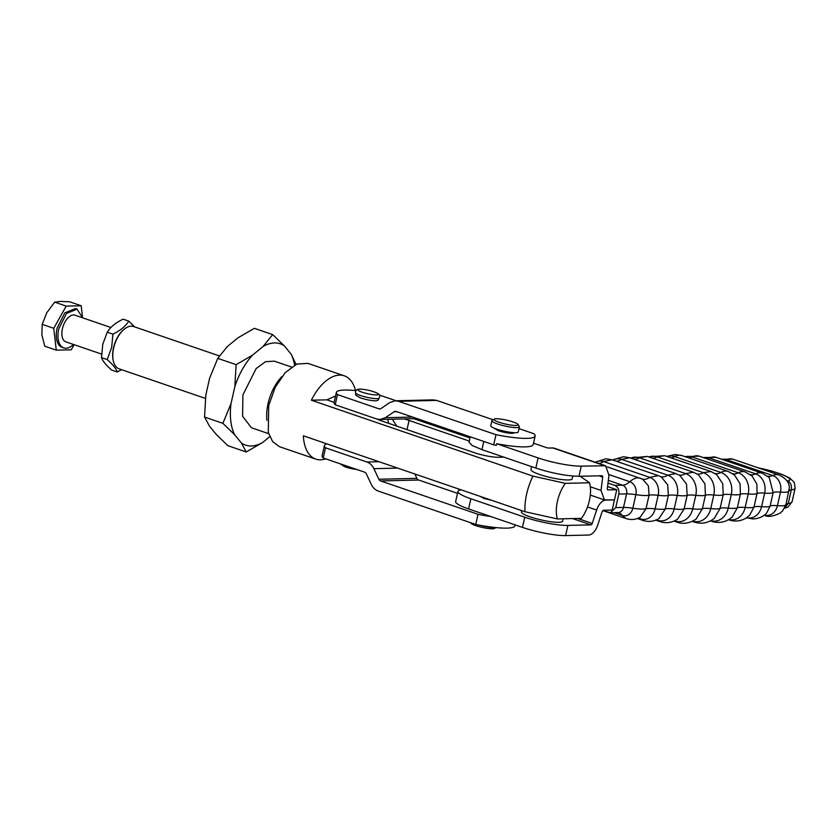<?xml version="1.0" encoding="UTF-8"?>
<svg xmlns="http://www.w3.org/2000/svg" width="837" height="837" viewBox="0 0 837 837"><rect width="100%" height="100%" fill="white"/><g stroke="black" fill="none" stroke-linecap="round" stroke-linejoin="round"><path stroke-width="1.26" d="M82.601 317.809L77.046 309.146L75.361 308.571L64.794 312.881L57.104 328.219A20.475 11.122 108.9 0 0 62.095 347.324L63.769 347.899A20.475 11.122 108.9 0 0 73.478 344.467M77.046 309.146L66.479 313.457L58.789 328.795A20.475 11.122 108.9 0 0 63.769 347.899M82.539 317.369L81.189 305.746L66.196 306.101L53.735 328.303L56.267 350.148L71.26 349.793L74.127 344.687M110.944 327.518L74.974 315.193A14.083 7.648 108.9 0 0 62.419 328.711A14.083 7.648 108.9 0 0 65.841 341.852L101.549 354.082M53.735 328.303L42.206 324.348L41.85 334.716L44.738 346.194L56.267 350.148M81.189 305.746L69.659 301.801L60.536 301.414L54.667 302.147L46.809 312.693L42.206 324.348M66.196 306.101L54.667 302.147M117.306 371.994L111.635 370.048C106.069 365.162 102.689 361.029 101.507 357.64L102.752 344.363L107.241 332.195C110.317 327.11 115.6 322.768 123.102 319.169L128.772 321.115C125.644 326.2 120.361 330.542 112.922 334.141L111.677 347.418L107.188 359.575C112.723 364.461 116.102 368.594 117.306 371.994L121.574 369.692M101.507 357.64L107.188 359.575M112.922 334.141L107.241 332.195M134.611 326.88L128.772 321.115M124.211 329.213A21.657 11.76 108.9 0 0 123.96 329.401A21.657 11.76 108.9 0 0 113.518 347.784A21.657 11.76 108.9 0 0 113.257 360.663A21.657 11.76 108.9 0 0 113.33 360.967M219.42 355.934L133.606 326.535A22.358 12.136 108.9 0 0 131.21 326.179A22.358 12.136 108.9 0 0 124.462 329.004A22.358 12.136 108.9 0 0 113.675 347.993A22.358 12.136 108.9 0 0 113.403 361.281A22.358 12.136 108.9 0 0 119.116 368.845L205.4 398.402M269.755 436.642L262.682 442.449L246.245 451.98L241.349 442.951L234.622 434.706L222.893 423.344L204.542 417.056L205.839 394.991L209.648 378.094L217.766 358.372L227.382 346.497L237.907 337.855L254.343 328.324L272.695 334.612L284.423 345.974L291.15 354.218L296.057 364.409M246.245 451.98L227.894 445.692L216.166 434.33L209.438 426.085L204.542 417.056M217.766 358.372L236.118 364.66L252.554 355.129L263.09 346.476L272.695 334.612M222.893 423.344L231.012 403.622L234.82 386.725L236.118 364.66M234.82 386.725A53.547 29.075 -71.1 0 1 252.554 355.129M231.012 403.622A53.547 29.075 108.9 0 0 234.622 434.706M241.349 442.951A53.547 29.075 108.9 0 0 251.278 445.985A53.547 29.075 108.9 0 0 262.682 442.449M294.582 365.141A53.547 29.075 108.9 0 0 291.15 354.218M284.423 345.974A53.547 29.075 108.9 0 0 274.494 342.94A53.547 29.075 108.9 0 0 263.09 346.476M268.677 433.671L251.477 427.78L242.594 416.303L242.908 394.938L256.132 368.552L265.465 361.699L274.295 361.145L291.506 367.045M281.912 376.545A35.217 19.115 108.9 0 0 268.091 403.56A35.217 19.115 108.9 0 0 266.93 420.279M355.505 390.597A44.016 23.896 108.9 0 0 344.3 375.823L307.922 363.363L296.884 364.053L285.218 372.622L275.174 387.416L268.687 405.6L268.29 432.31L272.621 441.612L279.391 446.655L315.758 459.105A44.016 23.896 108.9 0 0 325.708 458.833M532.97 476.127A44.016 23.896 108.9 0 0 526.651 493.976A44.016 23.896 108.9 0 0 524.945 511.71L557.358 518.93L581.474 518.354A28.176 15.296 -71.1 0 0 589.405 500.474A28.176 15.296 -71.1 0 0 589.499 482.782L565.373 483.347L532.97 476.127L311.374 400.212L326.901 399.845L335.595 395.964M344.3 375.823A44.016 23.896 108.9 0 0 311.374 400.212M413.76 418.688L469.975 437.95M524.945 511.71L303.36 435.795A44.016 23.896 108.9 0 0 315.758 459.105M557.358 518.93A28.176 15.296 -71.1 0 1 557.442 501.227A28.176 15.296 -71.1 0 1 565.373 483.347M404.051 418.918A17.608 2.909 -167.3 0 1 409.073 420.446L469.275 441.068M503.853 457.138L498.402 457.264A17.608 2.909 -167.3 0 1 474.422 452.712L382.101 421.084A17.608 2.909 -167.3 0 1 377.508 419.232M334.162 402.335L326.901 399.845M580.135 476.263L589.499 482.782M572.801 476.054L572.173 478.848A21.134 3.484 -167.3 0 1 561.951 479.559A21.134 3.484 -167.3 0 1 540.953 474.945A21.134 3.484 -167.3 0 1 530.951 469.557L531.6 466.648M387.761 419.306A21.657 11.76 -71.1 0 1 387.897 419.829L387.772 419.306A22.358 12.136 -71.1 0 1 387.824 419.525M396.623 426.054L392.333 419.201M563.165 518.794L562.621 521.2A21.134 3.484 -167.3 0 1 558.059 522.309A21.134 3.484 -167.3 0 1 530.03 516.837A21.134 3.484 -167.3 0 1 521.399 511.909L521.702 510.591M387.897 419.829A21.657 11.76 -71.1 0 1 388.431 423.25M335.208 404.784L376.577 418.96L379.967 419.494L385.386 417.705L394.06 411.783A3.526 2.898 -91.4 0 1 395.42 411.333A3.526 2.898 -91.4 0 1 396.267 411.469L493.684 444.845L495.975 434.685L398.558 401.31L395.169 400.777L389.749 402.566L381.076 408.477A3.526 2.898 -91.4 0 1 379.716 408.927A3.526 2.898 -91.4 0 1 378.868 408.791L337.499 394.625L335.208 404.784A44.727 7.387 12.7 0 1 334.109 402.555L336.401 392.386A44.727 7.387 12.7 0 0 337.499 394.625M355.945 390.638A44.727 7.387 12.7 0 0 336.401 392.386M572.518 518.563L590.922 524.872L567.894 525.416A31.691 5.231 -167.3 0 1 524.736 517.214L522.445 527.383A31.691 5.231 12.7 0 0 565.603 535.586L588.631 535.042A12.325 6.696 108.9 0 0 597.733 525.071L602.127 511.679L603.425 510.256L612.182 510.047L614.473 499.888L604.398 499.888L601.039 490.451L602.661 477.121A1.758 0.952 -71.1 0 0 602.19 475.772A1.758 0.952 -71.1 0 0 602.002 475.74L578.963 476.284C566.555 476.033 552.169 473.303 535.806 468.082L481.945 449.636L472.162 445.493L469.013 442.239L470.237 436.809M524.736 517.214L470.875 498.768A31.691 5.231 -167.3 0 1 457.944 491.371A31.691 5.231 -167.3 0 1 461.239 489.875M480.271 496.404L483.859 498.454L491.989 500.411M379.464 395.064L396.079 400.756M493.15 419.776L436.611 400.41L433.221 399.877L395.169 400.777M519.003 428.638L534.037 433.786A44.727 7.387 12.7 0 1 535.136 436.014A44.727 7.387 12.7 0 1 495.975 434.685M360.381 397.868L355.715 395.2L355.62 392.919A12.095 1.998 12.7 0 0 367.485 397.439A12.095 1.998 12.7 0 0 377.006 398.674A12.095 1.998 12.7 0 0 379.109 398.213L378.042 400.232L375.97 400.829C371.492 400.745 366.292 399.751 360.381 397.868M587.501 506.929L596.624 510.057A12.325 6.696 108.9 0 1 605.716 500.097L614.473 499.888L616.764 489.718L608.007 489.917A1.758 0.952 108.9 0 1 607.819 489.896A1.758 0.952 108.9 0 1 607.348 488.546L608.97 475.217L605.611 465.78L553.853 448.046L547.482 447.962L533.514 443.181M535.806 468.082L538.097 457.923A31.691 5.231 12.7 0 0 581.255 466.125L605.611 465.78M538.097 457.923L496.665 443.725A44.727 7.387 12.7 0 0 533.211 444.552L535.136 436.014M493.684 444.845A44.727 7.387 12.7 0 0 496.299 445.357L496.665 443.725M490.712 516.513A44.727 7.387 -167.3 0 1 478.032 514.305L380.615 480.93A3.526 2.898 -91.4 0 1 378.858 479.256L373.898 468.668A14.083 11.603 88.6 0 0 366.888 461.993L325.509 447.816A44.727 7.387 -167.3 0 1 324.411 445.587A44.727 7.387 -167.3 0 1 326.943 443.872M590.922 524.872A1.758 0.952 108.9 0 0 592.219 523.449L596.624 510.057M457.944 491.371L455.652 501.541A31.691 5.231 12.7 0 0 468.584 508.927L470.875 498.768M522.445 527.383L468.584 508.927M514.483 432.708L512.537 433.388C508.394 433.304 503.602 432.394 498.151 430.647L493.872 428.063M608.007 483.075L614.735 485.376C618.041 486.935 619.401 489.833 618.805 494.071L615.75 507.62L610.319 512.746L602.87 510.507M616.764 489.718L607.589 486.569M414.87 473.993L416.91 478.356A3.526 2.898 88.6 0 0 418.667 480.03L457.494 493.328M325.509 447.816L323.218 457.985A44.727 7.387 -167.3 0 1 322.119 455.746L324.411 445.587M323.218 457.985L364.597 472.152A3.526 2.898 -91.4 0 1 366.344 473.826L371.304 484.414C372.925 487.762 375.258 489.98 378.324 491.089L475.74 524.464L478.032 514.305M515.111 524.872L514.901 525.803A44.727 7.387 -167.3 0 1 475.74 524.464M517.967 424.443L519.285 426.472A14.083 2.323 -167.3 0 1 519.4 426.891L518.249 431.976A14.083 2.323 -167.3 0 1 510.58 432.342A14.083 2.323 -167.3 0 1 496.519 429.067A14.083 2.323 -167.3 0 1 490.764 425.782L491.915 420.697A14.083 2.323 -167.3 0 1 492.198 420.362L494.259 419.096A12.325 2.03 -167.3 0 1 513.029 421.942A12.325 2.03 -167.3 0 1 517.967 424.443A12.325 2.03 -167.3 0 1 512.234 425.248A12.325 2.03 -167.3 0 1 499.051 422.267A12.325 2.03 -167.3 0 1 494.259 419.096M478.785 525.061A14.083 2.323 12.7 0 0 495.222 527.53M519.4 426.891A14.083 2.323 -167.3 0 1 511.721 427.268A14.083 2.323 -167.3 0 1 497.67 423.993A14.083 2.323 -167.3 0 1 491.915 420.697M470.551 522.686L470.823 523.104A12.325 2.03 12.7 0 0 475.761 525.615A12.325 2.03 12.7 0 0 494.531 528.45L495.912 527.603M724.79 460.329A21.134 11.467 108.9 0 0 726.558 459.712A23.384 12.691 108.9 0 1 732.856 459.157L779.017 474.977C785.901 478.272 789.333 482.53 789.312 487.772L789.019 490.953A23.384 3.861 -167.3 0 1 789.009 491.037A23.384 3.861 -167.3 0 1 780.482 492.104L777.427 505.663A13.434 11.059 88.6 0 1 764.38 515.1M758.332 467.893A29.054 4.792 -167.3 0 1 787.994 481.003L788.13 481.087C790.777 482.823 791.833 485.753 791.289 489.886L788.234 503.435L784.531 508.247M788.13 481.087L787.042 481.024M786.728 480.564L787.994 481.003L787 480.951M500.233 457.222L500.516 455.998M407.002 429.611L409.073 420.446M412.578 417.056L385.386 417.705M378.868 408.791L380.563 408.759M602.661 477.121L598.863 475.814M578.963 476.284L581.255 466.125M481.945 449.636L483.796 441.455M366.888 461.993L379.004 461.71M577.624 518.448L592.219 523.449M565.603 535.586L567.894 525.416M396.979 411.72L394.06 411.783M436.611 400.41L398.558 401.31M355.599 392.815A12.095 1.998 12.7 0 0 355.62 392.919L355.558 391.528C356.112 389.487 358.163 388.724 361.699 389.247A10.557 1.747 -167.3 0 0 359.764 389.174A10.557 1.747 -167.3 0 0 357.849 389.812A10.557 1.747 -167.3 0 0 362.159 392.197A10.557 1.747 -167.3 0 0 368.228 393.85A10.557 1.747 -167.3 0 0 376.545 394.928A10.557 1.747 -167.3 0 0 378.46 394.3A10.557 1.747 -167.3 0 0 375.185 392.281A48.881 48.881 0 0 0 361.699 389.247M590.294 486.768L601.039 490.451M604.283 465.581L552.535 447.847M373.898 468.668L397.701 468.113M609.033 474.6L629.811 481.714A10.494 8.642 88.6 0 1 635.879 494.667L632.824 508.226A10.494 8.642 88.6 0 1 622.215 515.456A21.134 11.467 108.9 0 0 619.631 513.06A21.134 11.467 -71.1 0 0 618.658 512.642L618.093 512.558A7.041 5.796 -91.4 0 0 623.513 507.442L615.75 507.62M618.805 494.071L626.568 493.882L623.513 507.442A21.134 3.484 12.7 0 1 627.645 507.599A21.134 3.484 12.7 0 1 632.824 508.226C639.165 509.158 643.569 509.335 646.018 508.76L640.159 517.256C635.618 519.704 630.952 520.154 626.139 518.584L622.215 515.456L614.023 512.662M595.442 462.296A14.532 11.969 88.6 0 1 603.603 461.564L649.763 477.372A14.532 11.969 88.6 0 1 658.164 495.316A21.134 3.484 12.7 0 0 652.651 494.918A21.134 3.484 -167.3 0 0 651.699 494.918A21.134 3.484 12.7 0 0 649.073 495.211C646.614 495.786 642.22 495.598 635.879 494.667A21.134 3.484 12.7 0 0 630.7 494.039A21.134 3.484 -167.3 0 0 626.568 493.882A7.041 5.796 -91.4 0 0 622.508 485.188L614.735 485.376M608.342 480.344L622.508 485.188A21.134 11.467 -71.1 0 0 626.118 484.267A21.134 11.467 -71.1 0 0 629.811 481.714C634.007 478.053 637.836 477.017 641.309 478.628M378.858 479.256L416.91 478.356M380.615 480.93L418.667 480.03M374.149 391.915A10.557 1.747 -167.3 0 1 375.185 392.281C378.627 393.672 380.176 395.012 379.82 396.299L379.109 398.213M612.694 460.015A16.395 13.507 88.6 0 1 621.588 459.356L667.748 475.165A16.395 13.507 88.6 0 1 677.227 495.41A21.134 3.484 12.7 0 0 671.818 495.054A21.134 3.484 -167.3 0 0 671.148 495.054A21.134 3.484 12.7 0 0 668.376 495.389C666.482 495.912 663.082 495.891 658.164 495.316L655.109 508.875A21.134 3.484 12.7 0 0 649.596 508.467A21.134 3.484 -167.3 0 0 648.644 508.477A21.134 3.484 12.7 0 0 646.018 508.76L649.073 495.211L648.382 485.858L642.638 479.193L607.264 466.889M598.853 463.457A21.134 11.467 108.9 0 0 599.156 463.426A21.134 11.467 -71.1 0 0 603.603 461.564L612.056 459.795L658.217 475.604L649.763 477.372A21.134 11.467 -71.1 0 1 645.317 479.235A21.134 11.467 108.9 0 1 644.396 479.319A21.134 11.467 -71.1 0 1 642.324 479.036M356.667 469.442A10.557 1.747 -167.3 0 1 351.394 468.542A10.557 1.747 -167.3 0 1 344.289 466.512A48.881 48.881 0 0 0 356.698 469.452M638.296 518.176L642.931 520.405C648.455 522.204 653.791 521.587 658.949 518.553L665.321 508.938C663.438 509.461 660.027 509.44 655.109 508.875A14.532 11.969 88.6 0 1 640.41 518.898A21.134 11.467 108.9 0 0 638.955 517.883M630.711 458.121A17.587 14.48 88.6 0 1 639.458 457.797L685.618 473.606A17.587 14.48 88.6 0 1 695.777 495.316A21.134 3.484 12.7 0 0 690.473 495.002A21.134 3.484 -167.3 0 0 690.075 495.002A21.134 3.484 12.7 0 0 687.167 495.389C685.398 495.943 682.082 495.943 677.227 495.41L674.172 508.959A21.134 3.484 12.7 0 0 668.763 508.603A21.134 3.484 -167.3 0 0 668.093 508.614A21.134 3.484 12.7 0 0 665.321 508.938L668.376 495.389L667.685 484.822L661.335 477.017L658.217 475.604M615.854 461.093A21.134 11.467 -71.1 0 0 616.503 461.114A21.134 11.467 108.9 0 0 617.151 461.061A21.134 11.467 -71.1 0 0 621.588 459.356L629.738 457.787L675.898 473.606L667.748 475.165A21.134 11.467 -71.1 0 1 663.322 476.881A21.134 11.467 108.9 0 1 662.663 476.923A21.134 11.467 -71.1 0 1 660.738 476.692M656.428 519.882L659.891 521.597C666.074 523.585 671.975 522.769 677.604 519.149L684.111 508.938C682.343 509.492 679.027 509.503 674.172 508.959A16.395 13.507 88.6 0 1 657.589 520.279A21.134 11.467 108.9 0 0 656.804 519.714M648.853 456.96A18.111 14.909 88.6 0 1 657.181 456.876L703.342 472.696A18.111 14.909 88.6 0 1 713.794 495.044A21.134 3.484 12.7 0 0 708.604 494.772A21.134 3.484 -167.3 0 0 708.479 494.772A21.134 3.484 12.7 0 0 705.445 495.19C703.781 495.786 700.569 495.828 695.777 495.316L692.722 508.875A21.134 3.484 12.7 0 0 687.418 508.551A21.134 3.484 -167.3 0 0 687.02 508.561A21.134 3.484 12.7 0 0 684.111 508.938L687.167 495.389L686.528 484.131L679.947 475.531L675.898 473.606M634.362 459.377A21.134 11.467 -71.1 0 0 634.634 459.377A21.134 11.467 108.9 0 0 635.032 459.356A21.134 11.467 -71.1 0 0 639.458 457.797L647.283 456.427L693.454 472.235L685.618 473.606A21.134 11.467 -71.1 0 1 681.192 475.165A21.134 11.467 108.9 0 1 680.805 475.186A21.134 11.467 -71.1 0 1 679.037 474.997M674.559 520.886L677.018 522.142C679.675 523.313 687.658 524.904 696.07 519.086L702.389 508.75C700.736 509.335 697.514 509.377 692.722 508.875A17.587 14.48 88.6 0 1 674.936 521.012A21.134 11.467 108.9 0 0 674.685 520.823M670.992 457.849A21.134 11.467 108.9 0 0 674.758 456.615L720.919 472.434A17.943 14.784 88.6 0 1 731.287 494.583A21.134 3.484 -167.3 0 0 726.338 494.353A21.134 3.484 12.7 0 0 726.202 494.353A21.134 3.484 12.7 0 0 723.178 494.824C721.651 495.441 718.523 495.514 713.794 495.044L710.749 508.593A21.134 3.484 12.7 0 0 705.549 508.321A21.134 3.484 -167.3 0 0 705.424 508.321A21.134 3.484 12.7 0 0 702.389 508.75L705.445 495.19L704.89 483.765L698.393 474.725L693.454 472.235M652.745 458.289A21.134 11.467 108.9 0 0 652.776 458.289A21.134 11.467 -71.1 0 0 657.181 456.876L664.704 455.694L710.864 471.503L703.342 472.696A21.134 11.467 -71.1 0 1 698.937 474.108A21.134 11.467 108.9 0 1 698.801 474.108A21.134 11.467 -71.1 0 1 697.179 473.951M692.607 521.21L694.291 522.058C701.49 524.307 708.144 523.094 714.275 518.385L720.123 508.373C718.596 508.99 715.468 509.063 710.749 508.593A18.111 14.909 88.6 0 1 692.691 521.169M710.603 520.834A23.384 12.691 -71.1 0 0 711.712 521.325C719.213 523.638 726.035 522.225 732.166 517.088L737.334 507.818L740.389 494.269A23.384 3.861 -167.3 0 1 731.287 494.583L728.232 508.132A21.134 3.484 -167.3 0 0 723.283 507.902A21.134 3.484 12.7 0 0 723.147 507.902A21.134 3.484 12.7 0 0 720.123 508.373L723.178 494.824L722.749 483.671L716.618 474.569L710.864 471.503M667.068 456.5A17.943 14.784 88.6 0 1 674.758 456.615A23.384 12.691 108.9 0 1 681.977 455.6L728.138 471.419A23.384 12.691 108.9 0 0 720.919 472.434A21.134 11.467 108.9 0 1 716.671 473.69A21.134 11.467 -71.1 0 1 716.535 473.69A21.134 11.467 -71.1 0 1 715.143 473.554M728.138 471.419L734.541 475.018L740.075 483.817L740.389 494.269A21.134 3.484 -167.3 0 1 743.266 493.757A21.134 3.484 12.7 0 1 743.654 493.746A21.134 3.484 -167.3 0 1 748.236 493.945L745.181 507.494A21.134 3.484 -167.3 0 0 740.599 507.295A21.134 3.484 12.7 0 0 740.211 507.306A21.134 3.484 -167.3 0 0 737.334 507.818A23.384 3.861 -167.3 0 1 728.232 508.132A17.943 14.784 88.6 0 1 710.791 520.74M732.93 473.805A21.134 11.467 108.9 0 0 733.986 473.92A21.134 11.467 -71.1 0 0 734.373 473.92A21.134 11.467 108.9 0 0 738.349 472.811A17.117 14.093 88.6 0 1 748.236 493.945A23.384 3.861 -167.3 0 0 757.046 493.527L753.991 507.076A23.384 3.861 -167.3 0 1 745.181 507.494A17.117 14.093 88.6 0 1 728.807 519.578M689.081 458.038A21.134 11.467 108.9 0 0 692.189 457.002L738.349 472.811A23.384 12.691 108.9 0 1 745.265 471.963L752.107 476.023L756.857 484.152L757.046 493.527A21.134 3.484 -167.3 0 1 759.776 492.972A21.134 3.484 12.7 0 1 760.404 492.951A21.134 3.484 -167.3 0 1 764.641 493.119L761.586 506.667A15.61 12.858 88.6 0 1 746.688 517.705M685.336 456.751A17.117 14.093 88.6 0 1 692.189 457.002A23.384 12.691 108.9 0 1 699.104 456.155L745.265 471.963M707.024 458.864A21.134 11.467 108.9 0 0 709.462 458.027L755.623 473.847A15.61 12.858 88.6 0 1 764.641 493.119A23.384 3.861 -167.3 0 0 773.147 492.606L770.092 506.155A23.384 3.861 -167.3 0 1 761.586 506.667A21.134 3.484 -167.3 0 0 757.349 506.5A21.134 3.484 12.7 0 0 756.732 506.521A21.134 3.484 -167.3 0 0 753.991 507.076L749.659 515.257L746.196 518.019C740.703 521.21 735.064 521.859 729.257 519.955A23.384 12.691 -71.1 0 1 728.608 519.693M750.496 474.694A21.134 11.467 108.9 0 0 751.281 474.799A21.134 11.467 -71.1 0 0 751.919 474.82A21.134 11.467 108.9 0 0 755.623 473.847A23.384 12.691 108.9 0 1 762.225 473.156L769.234 477.54L773.147 492.606A21.134 3.484 -167.3 0 1 775.742 492.01A21.134 3.484 12.7 0 1 776.6 491.968A21.134 3.484 -167.3 0 1 780.482 492.104A13.434 11.059 88.6 0 0 772.718 475.531L726.558 459.712A13.434 11.059 88.6 0 0 721.933 459.346M703.624 457.703A15.61 12.858 88.6 0 1 709.462 458.027A23.384 12.691 108.9 0 1 716.064 457.337L762.225 473.156M746.939 517.957A23.384 12.691 -71.1 0 1 746.541 517.8L753.174 518.961C762.057 518.375 765.97 513.876 766.692 512.935L770.092 506.155A21.134 3.484 -167.3 0 1 772.687 505.558A21.134 3.484 12.7 0 1 773.545 505.527A21.134 3.484 -167.3 0 1 777.427 505.663A23.384 3.861 -167.3 0 0 785.953 504.596L782.626 510.884L780.199 513.05C772.959 516.523 767.801 517.276 764.746 515.31A23.384 12.691 -71.1 0 1 764.307 515.142M767.801 476.232A21.134 11.467 108.9 0 0 768.408 476.326A21.134 11.467 -71.1 0 0 769.297 476.368A21.134 11.467 108.9 0 0 772.718 475.531A23.384 12.691 108.9 0 1 779.017 474.977M785.964 504.512A23.384 3.861 -167.3 0 1 785.953 504.596L789.312 488.002M786.016 504.334A21.134 3.484 -167.3 0 1 786.581 503.832L788.234 503.435A36.096 5.953 12.7 0 0 792.095 501.719L795.15 488.17A36.096 5.953 -167.3 0 1 791.289 489.886L789.636 490.283A21.134 3.484 -167.3 0 0 789.061 490.796M113.257 360.663L113.403 361.281M417.108 418.615L379.967 419.494M590.305 495.065L604.398 499.888M618.093 512.558L610.319 512.746M626.139 518.584L602.776 510.58M340.01 463.74L344.289 466.512M612.056 459.795L605.852 458.791L595.212 462.212M642.931 520.405L637.417 518.521M629.738 457.787L623.523 456.72L612.464 459.931M659.891 521.597L655.727 520.164M647.283 456.427L630.428 458.027M677.018 522.142L674.026 521.116M664.704 455.694L648.518 456.845M694.291 522.058L692.283 521.367M711.712 521.325L710.477 520.907M681.977 455.6L675.396 454.491L666.712 456.385M729.257 519.955L728.567 519.725M699.104 456.155L684.969 456.625M716.064 457.337L703.268 457.577M732.856 459.157L721.578 459.231M783.882 508.415L788.025 507.055L792.095 501.719M795.15 488.17L794.292 482.468L789.689 478L781.988 474.37L771.473 470.938L757.631 467.653"/></g></svg>
